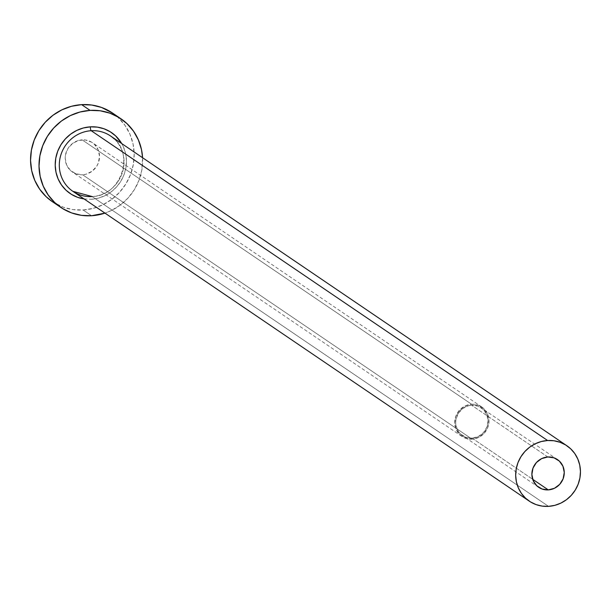 <?xml version="1.0" encoding="UTF-8"?>
<svg xmlns="http://www.w3.org/2000/svg" width="611" height="611" viewBox="0 0 611 611"><rect width="100%" height="100%" fill="white"/><g stroke="black" fill="none" stroke-linecap="round" stroke-linejoin="round"><path stroke-width="0.46" stroke-dasharray="3.06 2.29" d="M472.089 438.171L532.685 479.299L472.089 438.171L465.872 437.293L460.572 434.047L458.525 431.672L456.02 425.882L455.669 422.697L455.936 419.467L458.265 413.38L462.672 408.568L468.477 405.757L471.631 405.246A16.741 15.939 124.2 0 0 456.402 417.519A16.741 15.939 124.2 0 0 462.458 435.559A16.741 15.939 124.2 0 0 472.089 438.171A16.741 15.939 124.2 0 0 487.318 425.898A16.741 15.939 124.2 0 0 481.262 407.858A16.741 15.939 124.2 0 0 471.631 405.246L477.84 406.124L483.148 409.37L486.73 414.502L488.052 420.727L486.906 427.097L483.469 432.649L478.268 436.537L472.089 438.171M547.838 456.975L471.631 405.246L547.838 456.975M472.104 439.156A17.742 16.894 -55.8 0 1 461.893 436.391A17.742 16.894 -55.8 0 1 455.47 417.267A17.742 16.894 -55.8 0 1 471.616 404.261L82.126 139.866A17.742 16.894 124.2 0 0 65.98 152.872A17.742 16.894 124.2 0 0 72.404 171.996A17.742 16.894 124.2 0 0 82.607 174.761L472.104 439.156L82.607 174.761L76.024 173.837L70.402 170.393L66.599 164.955L65.201 158.356L65.484 154.934L67.958 148.488L72.625 143.386L78.781 140.408L85.479 139.995L91.703 142.226L94.331 144.242L98.134 149.672L99.532 156.271L98.318 163.03L96.775 166.139L92.108 171.24L85.952 174.227L82.607 174.761A17.742 16.894 124.2 0 0 98.753 161.755A17.742 16.894 124.2 0 0 92.33 142.638A17.742 16.894 124.2 0 0 82.126 139.866L471.616 404.261A17.742 16.894 -55.8 0 1 481.827 407.025A17.742 16.894 -55.8 0 1 488.242 426.15A17.742 16.894 -55.8 0 1 472.104 439.156L478.65 437.43L484.172 433.306L487.807 427.417L489.021 420.666L487.624 414.067L483.828 408.629L478.199 405.192L471.616 404.261L465.063 405.987L459.548 410.111L455.905 415.999L454.699 422.751L456.096 429.35L459.892 434.788L465.513 438.224L472.104 439.156M72.877 191.335A33.475 31.871 124.2 0 0 92.139 196.559L548.525 506.359L92.139 196.559A33.475 31.871 124.2 0 0 122.597 172.019A33.475 31.871 124.2 0 0 110.484 135.94C135.879 150.902 122.04 196.482 91.986 196.505M52.286 201.63A53.562 50.996 124.2 0 0 83.104 209.985L91.566 215.736L83.104 209.985A53.562 50.996 124.2 0 0 131.831 170.729A53.562 50.996 124.2 0 0 112.447 112.997M142.577 157.722A53.562 50.996 -55.8 0 1 104.97 213.117L111.339 210.52L120.23 205.105L127.997 198.079L134.328 189.708L138.987 180.306L141.798 170.248L142.577 157.722M91.337 199.278A36.828 35.064 -55.8 0 0 121.719 143.57L123.552 147.205L125.675 153.873L126.454 160.892L125.874 168.002L123.941 174.922L120.734 181.383L116.38 187.134L111.049 191.969L104.932 195.688L98.279 198.155L91.337 199.278L84.119 198.965M52.416 201.722L63.216 207.182L72.976 209.588L83.104 209.985L93.2 208.359L102.877 204.769L111.767 199.362L119.527 192.335L125.858 183.957L130.517 174.563L133.328 164.496L134.183 154.163L133.045 143.944L129.96 134.244L125.041 125.431L118.488 117.839L112.6 113.096M92.139 196.559A33.475 31.871 124.2 0 0 121.833 174.265A33.475 31.871 124.2 0 0 114.028 138.75M538.665 487.288L462.458 435.559M461.893 436.391L72.404 171.996M481.827 407.025L92.33 142.638M557.469 459.587L481.262 407.858"/><path stroke-width="0.92" d="M548.296 489.9A16.741 15.939 -55.8 0 1 538.665 487.288A16.741 15.939 -55.8 0 1 532.609 469.248A16.741 15.939 -55.8 0 1 547.838 456.975L554.047 457.853L559.355 461.099L562.937 466.231L564.259 472.456L563.113 478.825L559.676 484.378L554.475 488.265L548.296 489.9L542.079 489.021L536.779 485.776L533.189 480.651L531.875 474.426L533.013 468.049L536.45 462.496L541.659 458.609L547.838 456.975A16.741 15.939 -55.8 0 1 557.469 459.587A16.741 15.939 -55.8 0 1 563.525 477.626A16.741 15.939 -55.8 0 1 548.296 489.9L532.685 479.299L548.296 489.9M84.119 198.965A36.828 35.064 -55.8 0 1 55.341 161.533A36.828 35.064 -55.8 0 1 90.329 126.851A3.345 0.825 -93.5 0 0 91.222 130.716A33.475 31.871 124.2 0 0 61.528 153.01A33.475 31.871 124.2 0 0 69.333 188.524A33.475 31.871 124.2 0 0 92.139 196.559M566.871 445.74L110.484 135.94A33.475 31.871 124.2 0 0 91.222 130.716L547.609 440.516A33.475 31.871 -55.8 0 1 566.871 445.74A33.475 31.871 -55.8 0 1 578.984 481.819A33.475 31.871 -55.8 0 1 548.525 506.359A33.475 31.871 -55.8 0 1 529.263 501.135A33.475 31.871 -55.8 0 1 517.15 465.055A33.475 31.871 -55.8 0 1 547.609 440.516L91.222 130.716A33.475 31.871 124.2 0 0 60.764 155.255A33.475 31.871 124.2 0 0 72.877 191.335L529.263 501.135M120.917 118.748L112.447 112.997A53.562 50.996 124.2 0 0 81.63 104.641L90.1 110.392A53.562 50.996 -55.8 0 1 120.917 118.748A53.562 50.996 -55.8 0 1 142.577 157.722L141.508 149.695L138.422 139.995L133.511 131.174L126.951 123.59L119.008 117.518L109.98 113.195L100.219 110.79L90.1 110.392L81.63 104.641A53.562 50.996 124.2 0 0 32.902 143.898A53.562 50.996 124.2 0 0 52.286 201.63L60.749 207.381A53.562 50.996 -55.8 0 1 41.365 149.649A53.562 50.996 -55.8 0 1 90.1 110.392L80.003 112.019L70.326 115.601L61.436 121.016L53.676 128.043L47.345 136.421L42.678 145.815L39.868 155.881L39.02 166.215L40.158 176.426L43.244 186.134L48.162 194.947L54.715 202.539L62.658 208.611L71.686 212.934L81.446 215.339L91.566 215.736A53.562 50.996 -55.8 0 1 60.749 207.381M104.97 213.117A53.562 50.996 -55.8 0 1 91.566 215.736L104.97 213.117M84.379 199.003L77.666 197.345L71.464 194.374L66.003 190.204L61.497 184.98L58.114 178.924L55.991 172.256L55.211 165.23L55.792 158.127L57.732 151.207L60.932 144.746L65.285 138.987L70.624 134.153L76.734 130.433L83.386 127.966L90.329 126.851L97.286 127.119L104 128.776L110.201 131.747L115.662 135.925L121.719 143.57A36.828 35.064 -55.8 0 0 90.329 126.851A3.345 0.825 86.5 0 0 91.222 130.716A33.475 31.871 124.2 0 1 114.028 138.75M112.6 113.096L101.518 107.444L91.757 105.039L81.63 104.641L71.533 106.268L61.856 109.858L52.966 115.273L45.206 122.299L38.875 130.67L34.216 140.072L31.405 150.13L30.55 160.464L31.688 170.683L34.774 180.382L39.692 189.196L46.245 196.788L52.416 201.722M547.609 440.516L541.293 441.532L535.244 443.777L529.691 447.16L524.841 451.552L520.885 456.784L517.968 462.657L516.211 468.95L515.676 475.411L516.394 481.796L518.319 487.853L521.389 493.367L525.491 498.11L530.455 501.906L536.099 504.61L542.194 506.114L548.525 506.359L554.834 505.343L560.883 503.097L566.443 499.714L571.293 495.322L575.249 490.091L578.159 484.218L579.915 477.932L580.45 471.471L579.74 465.086L577.807 459.021L574.737 453.507L570.636 448.764L565.671 444.968L560.035 442.272L553.933 440.768L547.609 440.516M91.986 196.505L72.877 191.335"/></g></svg>
